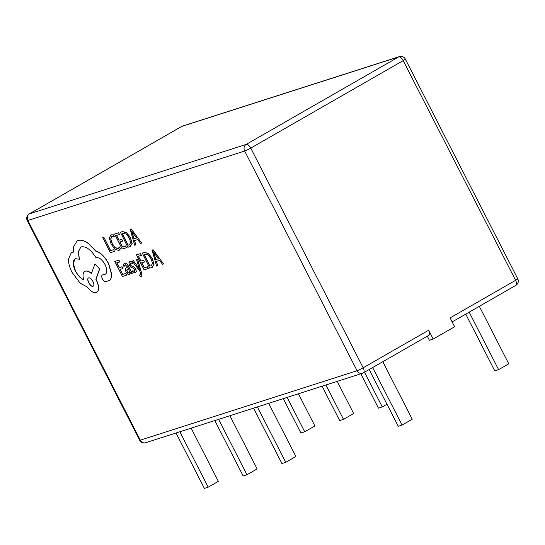 <?xml version="1.0" encoding="UTF-8"?>
<svg xmlns="http://www.w3.org/2000/svg" width="545" height="545" viewBox="0 0 545 545"><rect width="100%" height="100%" fill="white"/><g stroke="black" fill="none" stroke-linecap="round" stroke-linejoin="round"><path stroke-width="0.82" d="M141.189 276.553C142.047 276.295 142.129 274.946 141.441 272.52L137.715 259.406L136.57 259.788L139.465 269.23L133.45 260.701L132.224 261.109L139.847 271.144L140.406 273.222L140.167 275.041L139.506 274.993L140.338 274.953M141.305 276.513L141.06 276.628C141.918 276.363 142 275.021 141.312 272.589L137.585 259.481L136.57 259.788M139.288 268.753L138.995 268.317M132.06 273.536L128.559 266.641C127.183 263.923 125.82 262.772 124.478 263.187L123.061 264.768L123.987 266.594L125.159 264.741L127.625 267.023L126.195 267.97C125.125 268.678 125.105 270.034 126.12 272.037L127.755 274.169L129.472 274.619L130.214 272.187L131.079 273.835L132.19 273.467L128.688 266.566C127.305 263.855 125.95 262.704 124.601 263.112L124.103 263.337M129.601 274.544L130.344 272.112M123.987 266.594L125.289 264.666M126.638 275.191L125.766 273.481L122.577 274.448L120.009 269.4L122.809 268.549L121.937 266.832L119.137 267.684L116.698 262.881L119.716 261.961L118.844 260.231L114.818 261.457L122.434 276.472L126.767 275.116L125.895 273.406L122.7 274.38L120.152 269.359M119.716 261.961L118.967 260.163L114.818 261.457M122.809 268.549L122.06 266.757L119.266 267.609L116.841 262.833M119.335 250.114L120.452 248.827L119.512 246.974L117.877 248.663L115.07 247.696L112.127 243.642L110.655 238.88L111.943 236.571L114.361 236.823L113.333 234.8L110.608 234.997M118.422 248.418L115.193 247.621L112.256 243.574L110.785 238.812L112.072 236.496M114.47 251.402L113.728 249.617L110.615 250.564L103.87 237.266L102.733 237.647L110.349 252.655L114.47 251.402L113.728 249.617M126.413 247.764L125.541 246.054L122.346 247.028L119.784 241.98L122.584 241.128L121.705 239.405L118.912 240.256L116.473 235.454L119.491 234.534L118.619 232.81L114.593 234.037L122.209 249.045L126.535 247.696L125.67 245.979L122.475 246.953L119.927 241.932M119.491 234.534L118.742 232.735L114.593 234.037M122.584 241.128L121.835 239.337L119.042 240.188L116.616 235.413M130.166 246.585L132.135 243.56L130.473 237.606L126.59 232.64L122.625 231.55L120.397 232.231L127.891 247.314L130.691 246.374M141.72 243.104L131.25 228.927L130.173 229.254L134.683 245.243L135.8 244.909L134.465 240.57L137.721 239.582L140.603 243.445L141.72 243.104L131.127 229.002L130.044 229.329M135.8 244.909L134.601 240.529M134.697 271.199L132.21 270.817L133.198 272.759L135.501 272.718M135.031 272.929L136.223 271.58L135.678 269.073L134.452 267.397L131.066 265.762L130.344 264.829L130.112 263.691L130.677 263.058L132.619 263.33L131.692 261.505L129.71 261.62M135.16 272.854L136.352 271.505L135.807 268.998L134.574 267.322L131.188 265.688L130.241 263.623L130.807 262.99M148.281 268.596L147.416 266.887L144.221 267.861L141.659 262.813L144.452 261.961L143.58 260.238L140.787 261.089L138.348 256.286L141.366 255.367L140.487 253.643L136.461 254.869L144.078 269.877L148.41 268.522L147.545 266.812L144.35 267.786L141.802 262.765M141.366 255.367L140.617 253.568L136.461 254.869M144.452 261.961L143.71 260.169L140.91 261.021L138.491 256.245M152.035 267.418L154.003 264.393L152.348 258.439L148.465 253.473L144.5 252.383L142.272 253.064L149.759 268.147L152.566 267.207M163.589 263.937L153.125 249.76L152.041 250.087L156.558 266.076L157.675 265.742L156.34 261.402L159.596 260.415L162.478 264.277L163.589 263.937L152.995 249.835L151.919 250.162M157.675 265.742L156.476 261.362M109.075 280.566C110.873 279.585 111.745 277.473 111.691 274.224L108.605 263.46C104.824 256.641 100.627 252.539 96.009 251.15L88.726 243.635C84.707 240.686 81.253 239.609 78.351 240.386L77.124 240.924M109.17 280.512L108.945 280.641C110.744 279.66 111.623 277.541 111.568 274.292L108.475 263.528C104.695 256.715 100.498 252.614 95.879 251.225L88.603 243.71C84.584 240.761 81.123 239.677 78.228 240.461L77.063 240.958L73.67 246.653L73.609 252.09L71.3 252.669L68.432 259.338C68.432 263.221 69.617 267.541 71.995 272.302L80.231 283.223L87.275 286.99C90.484 291.268 93.474 293.156 96.24 292.638L96.867 292.358M105.512 274.115L102.31 275.027M96.24 292.638C99.299 290.989 99.347 286.868 96.376 280.273L95.838 279.21L99.612 268.944L95.014 263.807L91.362 273.549C89.121 271.539 87.118 270.756 85.354 271.185C82.969 272.282 82.418 275.164 83.705 279.823C80.633 278.515 77.86 275.586 75.387 271.022C72.417 264.427 72.465 260.306 75.523 258.657L79.413 259.284L78.398 251.695L80.762 247.171M83.828 279.748C80.762 278.447 77.99 275.511 75.51 270.947L73.33 263.419L75.019 258.861M91.485 273.474C89.251 271.465 87.248 270.681 85.476 271.117L84.857 271.396M96.363 292.57C99.428 290.914 99.476 286.793 96.506 280.205L95.961 279.135L99.735 268.869L95.014 263.807M73.732 252.022L71.361 252.628M428.677 330.209A4.987 2.364 60.1 0 1 428.867 335.27L363.379 372.855A4.987 2.364 -119.9 0 0 363.181 367.793L428.677 330.209L433.2 339.058L454.632 326.755L450.109 317.912L515.597 280.321L403.177 60.631L250.761 148.104L363.181 367.793A4.987 0.443 152.9 0 1 357.084 370.716L244.657 151.02L27.884 220.473L140.303 440.162L357.084 370.716A4.987 4.374 -107.8 0 0 362.418 373.277A4.987 4.987 0 0 0 363.379 372.855A4.987 2.364 -119.9 0 1 363.154 372.95A4.987 4.374 -107.8 0 1 362.418 373.277L145.638 442.731A4.987 4.374 -107.8 0 1 140.303 440.162A4.987 0.443 152.9 0 1 139.67 440.251A4.987 4.987 0 0 0 145.638 442.731M191.138 428.152L218.347 481.337L208.19 487.169L204.375 488.388L176.028 432.996M208.19 487.169L179.843 431.769M229.915 415.726L257.124 468.911L246.967 474.743L243.152 475.962L214.805 420.57M246.967 474.743L218.62 419.35M268.685 403.307L295.901 456.492L285.743 462.324L281.928 463.543L253.575 408.151M285.743 462.324L257.397 406.924M337.205 381.357L353.657 413.512L343.493 419.343L339.678 420.57L322.095 386.201M343.493 419.343L325.91 384.974M386.97 404.227L382.27 406.924L378.455 408.144L360.865 373.775M382.27 406.924L364.51 372.208M298.428 393.783L314.881 425.938L304.716 431.769L300.901 432.989L283.318 398.62M304.716 431.769L287.133 397.4M382.801 361.71L412.231 419.221L402.067 425.052L398.252 426.279L369.203 369.51M402.067 425.052L372.637 367.541M479.328 306.31L508.764 363.822L498.6 369.653L494.785 370.879L465.737 314.111M498.6 369.653L469.17 312.142M433.2 339.058L429.385 340.278L427.287 336.176M113.605 249.692L110.615 250.564M110.492 250.639L103.87 237.266M103.741 237.341L102.733 237.647M114.239 236.898L113.21 234.875L111.044 234.82L109.293 237.906L111.126 244.085L114.886 249.201L118.606 250.434L120.452 248.827M120.329 248.902L119.382 247.042M118.36 248.459L118.006 248.588M111.568 236.728L111.943 236.571M111.173 234.752L110.676 234.963M130.037 246.66L132.006 243.635L130.344 237.681L126.467 232.715L122.502 231.625L120.268 232.306M122.298 233.682L128.157 245.223L129.288 244.882L130.691 242.682L129.315 238.056L126.311 234.091L123.334 233.362L122.155 233.723L128.027 245.298L129.662 244.739M129.288 244.882L129.724 244.705M133.927 238.778L136.55 237.981L131.522 231.094L133.927 238.778L136.529 237.954M131.652 231.019L134.056 238.703M124.601 263.112L124.165 263.303M128.354 268.467L126.733 270.068L128.082 272.67L129.07 272.929L129.56 271.798L128.354 268.46L126.604 270.143L127.952 272.745L129.117 272.922M132.489 263.405L131.563 261.58L130.003 261.505L128.886 262.826L129.417 265.306L130.562 266.914L133.995 268.617L134.765 269.557L134.349 271.362L132.21 270.817M130.677 263.058L130.241 263.623M130.126 261.43L129.778 261.58M138.866 268.392L133.45 260.701M133.321 260.776L132.224 261.109M139.506 274.993L140.351 276.662L141.06 276.628M151.912 267.493L153.881 264.468L152.219 258.514L148.335 253.548L144.37 252.458L142.143 253.139M144.173 254.515L150.025 266.055L151.163 265.708L152.566 263.507L151.183 258.889L148.179 254.924L145.208 254.195L144.03 254.556L149.902 266.13L151.53 265.572M151.163 265.708L151.592 265.538M155.802 259.611L158.425 258.814L153.417 251.919L155.802 259.611L158.404 258.786M153.527 251.851L155.924 259.536M85.476 271.117L84.918 271.356M74.958 258.902L75.523 258.657M79.284 259.359L78.276 251.715L80.701 247.205L81.532 246.844C86.267 246.224 91.117 249.883 96.084 257.819L96.526 257.683C99.408 257.356 102.262 259.692 105.083 264.686C107.331 269.55 107.399 272.732 105.308 274.23L102.371 274.987M102.549 274.912L102.419 274.987C101.472 275.498 101.459 276.778 102.378 278.815C103.434 280.695 104.531 281.636 105.669 281.636L108.945 280.641M88.835 277.855C85.878 278.372 90.443 287.365 93.059 286.18L92.929 286.254C95.886 285.628 91.315 276.799 88.706 277.93C85.756 278.441 90.313 287.433 92.929 286.254L93.161 286.159M29.205 213.96A4.987 4.987 0 0 0 27.25 220.555A4.987 0.443 152.9 0 0 27.884 220.473A4.987 4.374 -107.8 0 1 29.43 213.858L246.204 144.411L398.62 56.939L181.846 126.386L29.43 213.858A4.987 2.364 -119.9 0 0 29.205 213.96L181.621 126.488A4.987 2.364 60.1 0 1 181.846 126.386A4.987 4.374 -107.8 0 1 182.582 126.058L399.362 56.612A4.987 4.374 -107.8 0 0 398.62 56.939A4.987 2.364 60.1 0 1 403.177 60.631A4.987 0.443 152.9 0 0 405.33 59.092A4.987 4.987 0 0 0 399.362 56.612M250.761 148.104A4.987 2.364 -119.9 0 0 246.204 144.411A4.987 4.374 -107.8 0 0 244.657 151.02A4.987 0.443 152.9 0 0 250.761 148.104M517.75 278.781A4.987 0.443 152.9 0 1 515.597 280.321A4.987 2.364 60.1 0 1 515.795 285.382A4.987 4.987 0 0 0 517.75 278.781L405.33 59.092M452.152 321.904L515.795 285.382M182.582 126.058A4.987 4.987 0 0 0 181.621 126.488M27.25 220.555L139.67 440.251"/></g></svg>
